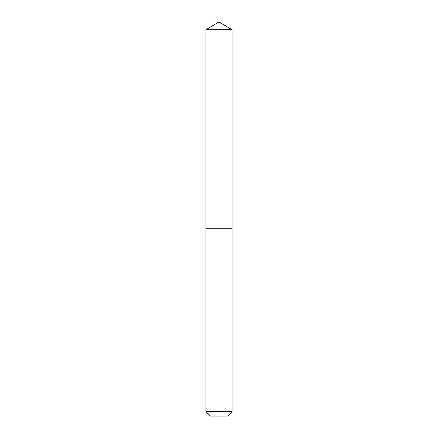 <?xml version="1.0" encoding="UTF-8"?>
<svg xmlns="http://www.w3.org/2000/svg" width="438" height="438" viewBox="0 0 438 438"><rect width="100%" height="100%" fill="white"/><g stroke="black" fill="none" stroke-linecap="round" stroke-linejoin="round"><path stroke-width="0.33" stroke-dasharray="2.19 1.64" d="M205.953 29.74L232.047 29.74M205.953 228.745L232.047 228.745M231.97 228.745L206.03 228.745L231.97 228.745M205.953 228.817L232.047 228.817M205.953 411.621L232.047 411.621M210.437 416.1L227.563 416.1"/><path stroke-width="0.66" d="M232.047 29.74L205.953 29.74L205.953 228.745L232.047 228.745L232.047 29.74L219 21.9L205.953 29.74M227.563 416.1L210.437 416.1L205.953 411.621L232.047 411.621L227.563 416.1M231.97 228.745L205.953 228.817L205.953 411.621M232.047 228.817L232.047 411.621"/></g></svg>
